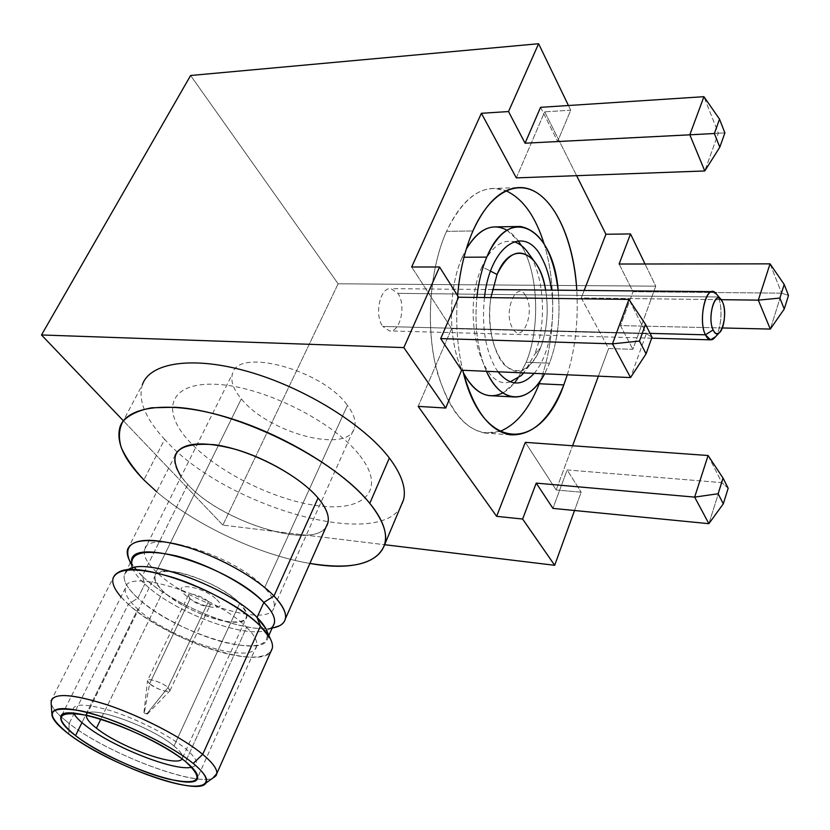 <?xml version="1.0" encoding="UTF-8"?>
<svg xmlns="http://www.w3.org/2000/svg" width="830" height="830" viewBox="0 0 830 830"><rect width="100%" height="100%" fill="white"/><g stroke="black" fill="none" stroke-linecap="round" stroke-linejoin="round"><path stroke-width="0.62" stroke-dasharray="4.15 3.11" d="M241.333 398.857L156.196 571.808C187.611 603.317 271.213 628.912 274.118 606.906C275.124 601.916 271.939 595.546 264.562 587.806L347.438 405.362C353.819 413.859 356.205 421.204 354.597 427.398C349.057 454.529 268.619 433.426 241.333 398.857C233.344 389.301 230.398 380.949 232.483 373.791C237.318 347.054 322.445 369.682 347.438 405.362L264.562 587.806C235.398 555.457 146.267 528.025 144.441 549.989C143.134 555.768 147.055 563.041 156.196 571.808L241.333 398.857M246.614 627.324C254.208 634.877 257.58 641.009 256.719 645.73C254.416 666.521 170.16 639.909 137.822 609.137L81.963 722.608L137.822 609.137C128.422 600.557 124.282 593.543 125.403 588.086C126.523 567.253 216.506 595.784 246.614 627.324L185.598 761.65L246.614 627.324M215.997 775.728C207.417 791.156 110.068 755.954 69.149 723.532L68.776 734.052L69.149 723.532L61.078 716.809L69.149 723.532L128.318 604.25C116.698 593.689 111.583 585.026 112.994 578.261L51.076 700.79C50.464 704.712 53.763 710.024 60.974 716.715C55.299 711.455 52.02 707.004 51.159 703.363M130.538 562.294L142.262 576.145L187.736 484.492C177.122 473.214 172.879 463.576 175.006 455.566L127.561 549.429M132.406 567.99L132.966 569.266C135.166 573.81 139.118 578.738 144.825 584.05L142.262 576.145C135.975 570.252 131.597 564.763 129.138 559.69M279.586 625.737C257.777 638.571 175.504 608.463 142.262 576.145L144.825 584.05C173.605 611.814 243.813 638.685 266.575 630.25C243.813 638.685 173.605 611.814 144.825 584.05C134.605 574.453 130.186 566.527 131.555 560.271L124.313 574.692C123.016 580.813 127.53 588.636 137.853 598.15L128.318 604.25L69.149 723.532C106.987 753.339 194.562 786.882 212.895 777.99M274.408 622.977C273.651 626.37 271.057 628.787 266.638 630.229L269.325 629.13L273.029 626.079M327.943 522.703C322.631 552.707 223.592 524.56 187.736 484.492L142.262 576.145C172.744 605.558 245.078 634.276 273.277 627.822M272.344 648.209C269.335 673.607 167.743 641.59 128.318 604.25C150.313 624.025 191.699 644.9 225.023 653.252C258.379 661.707 279.42 656.084 270.248 638.602M156.683 491.806C195.984 525.473 259.406 555.011 309.901 563.425C259.406 555.011 195.984 525.473 156.683 491.806M326.159 526.728C312.36 550.446 221.413 521.883 187.736 484.492L181.116 476.576M403.65 499.494C392.258 554.71 226.3 509.153 164.651 439.34L143.881 479.937L164.651 439.34C145.292 418.496 137.853 400.309 142.345 384.788L119.956 427.087M265.922 628.767C271.649 645.097 258.089 649.693 225.241 642.545C195.081 635.106 157.565 616.119 137.853 598.15C122.923 584.133 120.205 574.412 129.698 568.965M120.993 596.905L128.318 604.25L137.853 598.15L144.825 584.05L137.853 598.15C173.148 632.076 265.081 660.877 267.851 637.699L267.966 634.888M127.893 569.961L124.313 574.692M222.876 525.11L338.132 283.798L190.61 75.499L338.132 283.798L655.752 286.163L632.885 349.326L608.618 348.538L598.378 376.166L608.618 348.538L581.259 297.949L721.166 299.682L581.259 297.949L608.618 348.538L632.885 349.326L655.752 286.163L645.035 263.992L655.752 286.163L338.132 283.798L222.876 525.11L384.83 544.729L222.876 525.11L123.317 420.737L222.876 525.11M556.183 489.97L581.145 492.221L574.526 510.502L581.145 492.221L556.183 489.97L525.317 442.349L556.183 489.97L572.576 445.752L556.183 489.97M646.321 333.702L451.593 328.618L411.649 267.001L451.593 328.618L646.321 333.702L630.551 377.567L646.321 333.702L652.007 337.219L646.321 333.702L628.922 299.391L646.321 333.702M708.094 455.514L721.841 482.624L567.139 469.946L581.145 492.221L567.139 469.946L552.936 508.385L567.139 469.946L721.841 482.624L708.094 455.514M516.322 177.89L544.698 111.832L570.718 110.193L557.625 141.37L718.365 133.184L704.784 170.959L718.365 133.184L703.923 96.685L718.365 133.184L724.901 132.904L557.625 141.37L570.718 110.193L568.457 105.524L570.718 110.193L544.698 111.832L576.622 175.669L544.698 111.832L516.322 177.89M418.185 406.389L451.593 328.618L418.185 406.389M722.349 327.964L620.487 325.609L632.885 349.326L620.487 325.609L633.01 291.714L620.487 325.609L722.349 327.964M584.164 290.448L581.259 297.949L584.164 290.448M457.579 295.656C455.494 322.113 457.216 346.982 462.735 370.263C457.216 346.982 455.494 322.113 457.579 295.656M567.295 374.807C575.304 348.486 578.468 320.339 576.798 290.376C578.468 320.339 575.304 348.486 567.295 374.807M540.558 107.34L557.625 141.37L540.558 107.34M619.128 264.023L633.01 291.714L781.642 293.156L770.302 329.074L781.642 293.156L788.5 295.439L781.642 293.156L633.01 291.714L619.128 264.023M359.857 455.566C386.458 489.399 365.127 511.259 320.795 506.113C276.743 501.403 217.958 472.644 189.271 441.394C160.003 410.165 169.486 381.759 216.568 384.332C263.276 386.407 333.971 421.775 359.857 455.566M770.043 263.847L781.642 293.156L770.043 263.847M728.169 488.268L721.841 482.624L728.169 488.268M708.882 523.678L721.841 482.624L708.882 523.678M499.816 431.424L484.834 433.042C461.532 428.363 444.735 404.096 434.453 360.23C426.008 318.232 430.905 266.16 446.509 231.363L472.924 230.958L446.509 231.363C460.1 202.696 476.192 188.379 494.794 188.389L505.947 190.765C483.506 182.818 463.7 196.347 446.509 231.363C428.954 270.31 425.334 330.714 437.856 374.413C452.983 419.607 473.629 438.614 499.816 431.424M544.107 243.854C556.899 285.012 555.249 340.902 540.32 380.877C555.249 340.902 556.899 285.012 544.107 243.854M462.248 257.227L466.263 249.145L462.248 257.227L463.991 257.227L462.248 257.227C447.36 289.877 448.044 344.201 463.368 372.795C448.044 344.201 447.36 289.877 462.248 257.227M507.026 230.242L518.2 240.783C511.695 232.037 504.36 227.399 496.205 226.881M521.406 245.618C538.463 273.298 540.434 327.591 526.179 362.274L517.899 378.304L526.179 362.274L549.502 363.187C557.739 341.016 560.624 316.687 558.144 290.199C560.624 316.687 557.739 341.016 549.502 363.187L544.625 373.822L549.502 363.187L526.179 362.274C540.434 327.591 538.463 273.298 521.406 245.618M489.316 395.64C498.363 396.512 506.746 392.279 514.476 382.941L502.866 392.891M486.432 371.29C477.489 350.53 474.293 325.92 476.856 297.451C474.293 325.92 477.489 350.53 486.432 371.29M484.44 297.555C481.556 326.875 485.467 350.717 496.164 369.06L498.042 371.799M534.157 373.365C548.423 357.108 555.841 320.868 551.514 290.137M191.792 767.2C199.646 765.094 197.571 758.921 185.578 748.681C169.611 735.505 136.556 718.718 110.141 710.511C82.149 702.553 69.99 703.466 73.663 713.271M173.999 746.014C181.231 752.022 183.928 756.327 182.102 758.931L182.652 757.614C182.953 754.885 180.069 751.015 173.999 746.014L239.694 603.223C245.151 608.732 247.537 613.246 246.842 616.763C245.109 631.879 185.349 613.328 163.085 591.23L100.824 719.122L163.085 591.23C156.735 585.212 153.986 580.253 154.816 576.362C155.988 561.246 218.539 580.73 239.694 603.223L173.999 746.014C150.479 725.825 86.227 703.487 86.455 715.253C86.227 703.487 150.479 725.825 173.999 746.014M239.694 603.223C226.341 589.757 194.967 574.599 174.331 571.704C153.083 570.106 149.327 576.622 163.085 591.23C176.956 604.313 205.747 618.111 225.885 621.411C247.475 623.849 252.081 617.79 239.694 603.223M216.765 599.634C230.968 613.017 197.748 607.601 184.862 594.643C169.943 581.187 203.63 586.239 216.765 599.634M526.5 250.608C544.044 270.819 547.748 322.569 534.541 354.483L540.486 347.946C537.456 355.562 533.763 361.444 529.395 365.584C509.132 387.434 483.195 344.803 490.872 297.638C486.909 324.8 493.466 354.659 505.387 365.802C518.937 375.959 530.64 370.014 540.486 347.946C547.105 330.05 548.827 310.762 545.642 290.085C548.827 310.762 547.105 330.05 540.486 347.946L534.541 354.483L523.813 372.919M525.878 296.175C535.703 311.707 522.267 345.249 512.743 328.41C502.503 312.661 516.634 278.621 525.878 296.175M510.16 381.852C481.307 392.123 460.505 312.931 482.012 266.741L490.551 271.14L482.012 266.741C490.914 247.423 501.507 239.092 513.801 241.727M715.616 336.679C721.436 329.022 722.878 306.872 718.199 296.995L716.705 294.318L718.199 296.995L397.861 293.343L718.199 296.995C723.584 308.158 720.71 334.241 713.561 338.858M650.066 333.38L382.806 326.449C373.998 315.089 380.14 286.879 390.961 288.632L397.861 293.343C406.451 304.973 400.288 332.695 389.405 330.9L382.806 326.449L650.066 333.38M144.275 713.001L147.356 714.08L147.045 713.603L168.002 687.51L169.953 690.799C165.398 692.168 158.613 689.823 149.607 683.785L144.275 713.001L149.607 683.785C155.189 688.765 169.932 693.673 170.036 690.55L168.002 687.51L208.382 601.677L210.187 605.018C209.834 608.598 195.361 604.084 190.132 598.793L149.607 683.785L147.491 680.932C146.671 677.311 162.244 682.281 168.002 687.51L147.045 713.603L144.275 713.001M149.607 683.785L190.132 598.793L188.265 595.39C188.586 591.811 203.215 596.376 208.382 601.677L168.002 687.51C162.483 682.499 147.564 677.529 147.501 680.662L149.607 683.785M722.515 301.985L718.199 296.995L722.515 301.985M274.118 606.906L354.597 427.398M256.719 645.73L197.644 777.492M125.403 588.086L60.777 717.411M144.441 549.989L232.483 373.791M51.968 715.512L51.834 713.551M130.341 562.688L132.966 569.266M272.074 628.217L269.325 629.13M118.773 572.109L124.977 570.324M267.851 637.699L268.858 635.438M510.211 434.806L484.834 433.042M516.924 187.673L494.794 188.389M520.275 226.476L517.754 226.517M182.652 757.614L246.842 616.763M86.424 715.377L154.816 576.362M529.395 365.584L523.429 372.898M492.335 289.587L390.961 288.632M651.654 338.183L389.405 330.9M147.356 714.08L169.953 690.799M170.036 690.55L210.187 605.018M143.953 712.586L147.491 680.932M188.265 595.39L147.501 680.662"/><path stroke-width="1.25" d="M81.963 722.608L75.54 735.65C111.127 763.735 197.55 793.885 197.644 777.492C197.997 773.799 193.981 768.518 185.598 761.65C152.16 733.098 59.387 700.696 60.777 717.411C60.32 721.695 65.238 727.775 75.54 735.65L81.963 722.608M51.834 713.551L51.159 703.363C50.682 692.677 68.983 693.029 106.033 704.421C140.955 715.989 182.569 737.59 202.717 754.366L193.183 763.444C174.248 747.955 135.539 727.972 103.065 717.11C68.6 706.361 51.574 705.832 51.968 715.512C53.234 720.326 58.837 726.509 68.776 734.052C93.707 752.903 140.934 774.919 173.408 782.939C206.172 791.218 217.356 783.074 193.183 763.444C169.528 743.929 114.903 718.22 81.236 710.905C47.393 705.344 43.233 713.063 68.776 734.052C107.112 764.077 198.391 797.236 205.902 783.084C208.444 779.121 204.211 772.574 193.183 763.444L202.717 754.366C214.441 764.264 218.861 771.381 215.997 775.728L205.902 783.084M75.54 735.65C53.12 717.099 56.917 710.345 86.943 715.367C116.667 721.882 164.579 744.417 185.598 761.65C205.145 779.775 199.439 785.585 168.469 779.08C139.679 772.004 97.556 752.364 75.54 735.65M175.006 455.566C181.033 442.546 201.192 440.46 235.481 449.321C267.488 458.627 302.172 479.232 318.066 498.01L273.983 596.002C256.844 578.199 220.635 557.615 187.86 547.364C152.824 537.384 132.727 538.068 127.561 549.429C126.596 553.039 127.592 557.324 130.538 562.294M112.994 578.261C117.881 567.44 137.946 567.191 173.2 577.524C206.214 588.076 242.9 608.649 260.423 626.121L202.717 754.366C183.482 738.368 144.762 717.919 110.774 706.04C74.596 694.139 54.697 692.386 51.076 700.79M130.341 562.688L129.138 559.69C122.757 541.772 138.122 536.481 175.234 543.837C210.395 552.24 254.571 575.719 273.983 596.002L263.836 602.435C246.406 584.517 207.573 563.788 176.095 555.841C142.739 548.682 128.183 552.739 132.406 567.99M273.029 626.079C276.784 620.633 273.713 612.758 263.836 602.435L273.983 596.002C287.273 610.424 289.151 620.332 279.586 625.737L272.074 628.217M273.277 627.822C280.27 626.422 284.317 623.392 285.406 618.724C286.568 612.799 282.76 605.226 273.983 596.002L318.066 498.01C326.2 507.752 329.5 515.98 327.943 522.703L285.406 618.724M124.977 570.324L129.698 568.965C148.394 557.594 229.651 588.263 257.051 617.437L260.423 626.121C269.408 635.178 273.381 642.545 272.344 648.209L216.827 773.55C217.294 769.037 212.594 762.646 202.717 754.366L260.423 626.121L257.051 617.437L265.922 628.767L270.248 638.602L260.423 626.121C230.014 593.865 139.087 559.503 118.773 572.109C110.058 576.767 110.795 585.036 120.993 596.905M212.895 777.99L216.827 773.55M143.881 479.937L156.683 491.806L143.881 479.937C133.454 468.649 125.89 457.797 121.18 447.36C118.327 437.4 118.949 428.695 123.027 421.246C129.179 414.751 138.755 410.259 151.745 407.769L175.255 407.271C237.556 410.694 335.258 459.353 369.775 503.374L389.363 458.025C401.502 474.221 406.264 488.05 403.65 499.494L385.13 543.484C387.486 532.59 382.36 519.217 369.775 503.374C343.724 470.901 283.03 433.903 226.393 417.148C169.673 400.268 126.803 405.839 119.956 427.087C115.91 441.871 123.888 459.488 143.881 479.937M385.13 543.484C377.982 563.674 352.906 570.324 309.901 563.425C372.514 575.138 407.904 549.668 369.775 503.374L389.363 458.025C364.225 424.815 304.786 387.818 248.813 371.778C192.768 355.624 149.825 362.482 142.345 384.788M181.116 476.576C166.602 452.651 177.776 442.027 214.648 444.714C250.038 449.528 298.541 474.656 318.066 498.01C328.026 510.077 330.724 519.653 326.159 526.728M131.555 560.271C133.236 536.595 231.643 567.222 263.836 602.435L257.051 617.437C228.561 587.049 143.258 556.038 127.893 569.961M267.966 634.888C267.436 630.053 263.795 624.233 257.051 617.437L263.836 602.435C271.929 610.787 275.446 617.634 274.408 622.977L268.858 635.438M190.61 75.499L41.5 334.967L123.317 420.737L41.5 334.967L403.826 347.594L445.71 408.038L418.185 406.389L445.71 408.038L461.584 370.211L445.71 408.038L403.826 347.594L439.568 267.001L458.565 297.223L628.922 299.391L458.565 297.223L439.568 267.001L403.826 347.594L41.5 334.967L190.61 75.499L538.597 43.731L508.52 111.552L525.079 143.206L689.813 134.823L704.784 170.959L516.322 177.89L481.39 113.295L508.52 111.552L525.079 143.206L540.558 107.34L703.923 96.685L540.558 107.34L525.079 143.206L689.813 134.823L704.784 170.959L516.322 177.89L481.39 113.295L508.52 111.552L538.597 43.731L190.61 75.499M574.526 510.502L554.689 565.303L384.83 544.729L554.689 565.303L574.526 510.502M598.378 376.166L572.576 445.752L598.378 376.166M411.649 267.001L439.568 267.001L411.649 267.001L481.39 113.295L411.649 267.001M525.317 442.349L708.094 455.514L694.648 497.118L536.232 483.112L522.63 519.041L496.641 516.343L418.185 406.389L496.641 516.343L525.317 442.349L496.641 516.343L522.63 519.041L554.689 565.303L522.63 519.041L536.232 483.112L694.648 497.118L708.882 523.678L552.936 508.385L536.232 483.112L552.936 508.385L708.882 523.678L723.303 503.82L718.116 493.746L694.648 497.118L708.882 523.678L723.303 503.82L718.116 493.746L723.055 478.122L708.094 455.514L694.648 497.118L718.116 493.746L723.055 478.122L728.169 488.268L723.303 503.82L728.169 488.268L723.055 478.122L708.094 455.514L525.317 442.349M630.551 377.567L461.584 370.211L440.689 338.599L458.565 297.223L440.689 338.599L612.478 343.838L628.922 299.391L645.512 324.343L639.484 341.047L612.478 343.838L628.922 299.391L645.512 324.343L639.484 341.047L646.072 353.839L630.551 377.567L612.478 343.838L639.484 341.047L646.072 353.839L652.007 337.219L645.512 324.343L652.007 337.219L646.072 353.839L630.551 377.567L612.478 343.838L440.689 338.599L461.584 370.211L630.551 377.567M721.166 299.682L758.309 300.138L770.302 329.074L722.349 327.964L770.302 329.074L784.246 309.019L788.5 295.439L784.194 284.431L770.043 263.847L758.309 300.138L721.166 299.682M576.622 175.669L605.931 234.257L584.164 290.448L605.931 234.257L630.51 233.936L619.128 264.023L770.043 263.847L784.194 284.431L779.889 298.074L758.309 300.138L770.043 263.847L619.128 264.023L630.51 233.936L645.035 263.992L630.51 233.936L605.931 234.257L576.622 175.669M472.924 230.958C464.852 249.643 459.737 271.202 457.579 295.656C459.737 271.202 464.852 249.643 472.924 230.958C489.7 192.726 516.312 179.01 537.695 193.286C559.13 207.635 574.08 246.686 576.798 290.376C573.841 235.243 550.062 187.954 520.524 187.549C502.223 187.518 486.359 201.981 472.924 230.958M462.735 370.263C481.94 453.17 540.641 452.537 563.798 384.913L567.295 374.807L563.798 384.913L539.241 383.74C529.187 409.076 516.053 424.97 499.816 431.424C516.053 424.97 529.187 409.076 539.241 383.74L563.798 384.913C550.166 419.326 532.3 435.958 510.211 434.806C489.129 430.998 473.308 409.481 462.735 370.263M568.457 105.524L538.597 43.731L568.457 105.524M703.923 96.685L719.527 119.167L724.901 132.904L719.807 147.19L704.784 170.959L719.807 147.19L714.36 133.506L689.813 134.823L714.36 133.506L719.527 119.167L703.923 96.685L689.813 134.823L703.923 96.685M724.901 132.904L719.807 147.19L714.36 133.506L719.527 119.167L724.901 132.904M758.309 300.138L779.889 298.074L784.246 309.019L770.302 329.074L758.309 300.138M784.194 284.431L779.889 298.074L784.246 309.019L788.5 295.439L784.194 284.431M505.947 190.765C522.713 198.422 535.433 216.111 544.107 243.854C535.433 216.111 522.713 198.422 505.947 190.765M540.32 380.877L539.241 383.74L540.32 380.877M517.754 226.517L496.205 226.881C485.094 226.611 475.113 234.039 466.263 249.145C478.786 228.665 492.377 222.357 507.026 230.242M518.2 240.783L521.406 245.618L518.2 240.783M517.899 378.304L514.476 382.941L517.899 378.304M502.866 392.891C487.988 400.102 474.822 393.41 463.368 372.795C470.693 386.676 479.335 394.292 489.316 395.64L513.168 396.927C525.183 397.798 535.661 390.1 544.625 373.822C528.959 404.386 501.382 405.341 486.432 371.29C493.788 386.915 502.7 395.454 513.168 396.927M558.144 290.199C553.102 251.646 540.475 230.408 520.275 226.476C507.275 226.331 496.101 236.54 486.785 257.124L463.991 257.227L486.785 257.124C509.267 202.126 553.444 228.198 558.144 290.199M476.856 297.451C478.485 282.335 481.794 268.889 486.785 257.124C481.794 268.889 478.485 282.335 476.856 297.451M498.042 371.799C509.879 386.168 521.925 386.697 534.157 373.365M551.514 290.137C549.761 277.334 546.462 266.471 541.616 257.57C524.695 223.426 490.094 244.58 484.44 297.555M73.663 713.271C75.582 716.798 79.628 720.948 85.801 725.731C112.662 747.135 175.327 771.796 191.792 767.2M182.102 758.931C177.07 767.812 119.738 747.031 96.415 728.169C89.298 722.588 85.978 718.282 86.455 715.253L86.424 715.377C86.071 718.407 89.401 722.671 96.415 728.169C119.738 747.031 177.07 767.812 182.102 758.931M100.824 719.122L96.415 728.169L100.824 719.122M497.046 274.491L490.872 297.638L497.046 274.491L490.551 271.14L497.046 274.491C511.176 239.113 539.894 250.629 545.642 290.085C543.411 277.469 539.479 267.665 533.835 260.662C520.597 247.101 508.344 251.708 497.046 274.491M523.813 372.919L521.25 375.565L510.16 381.852M513.801 241.727C518.387 242.993 522.62 245.95 526.5 250.608L533.835 260.662M719.091 332.955L713.561 338.858C710.501 340.954 707.783 339.605 705.407 334.812C697.459 319.405 706.859 282.408 715.813 293.229L716.705 294.318L712.877 291.652C704.359 289.68 698.725 321.936 705.407 334.812L713.136 329.925C706.423 316.355 716.477 286.879 722.515 301.985C728.979 315.41 719.351 344.502 713.136 329.925C714.858 333.473 716.84 334.48 719.091 332.955C724.351 329.593 726.478 310.223 722.515 301.985L720.762 299.225C714.205 291.33 707.357 318.554 713.136 329.925L705.407 334.812L650.066 333.38L705.407 334.812L710.511 339.823L715.616 336.679M520.524 187.549L516.924 187.673M523.429 372.898L521.25 375.565M712.877 291.652L492.335 289.587M710.511 339.823L651.654 338.183M720.762 299.225L715.813 293.229"/></g></svg>
